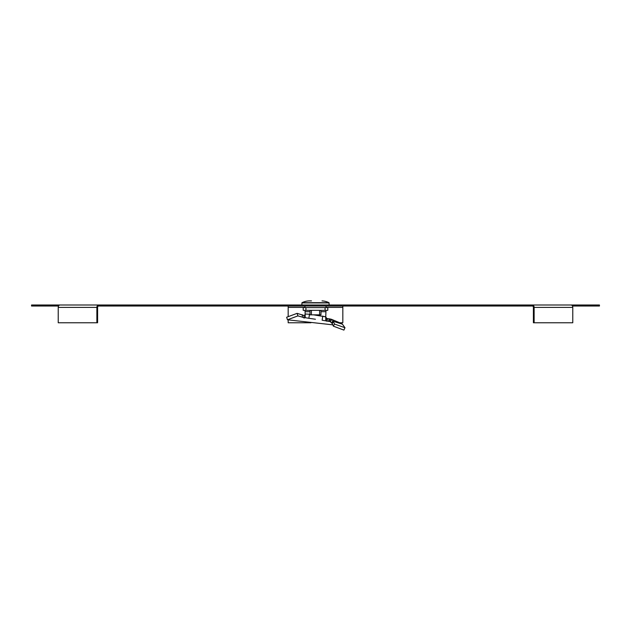 <?xml version="1.0" encoding="UTF-8"?>
<svg xmlns="http://www.w3.org/2000/svg" width="631" height="631" viewBox="0 0 631 631"><rect width="100%" height="100%" fill="white"/><g stroke="black" fill="none" stroke-linecap="round" stroke-linejoin="round"><path stroke-width="0.95" d="M572.475 306.027L585.789 306.027L585.789 305.002L571.087 305.002A2.39 1.688 90 0 1 572.774 307.392L572.774 322.764L533.4 322.764L533.4 307.392A1.365 0.97 -90 0 0 532.438 306.027L532.438 305.002L571.087 305.002M128.298 306.027L502.702 306.027L502.702 305.002L128.298 305.002L128.298 306.027L98.562 306.027L98.562 305.002L45.211 305.002L45.211 306.027L58.525 306.027M534.126 322.764L534.126 307.392A2.39 1.688 -90 0 0 532.438 305.002L517.736 305.002L517.736 306.027L532.438 306.027M585.789 306.027L599.45 306.027L599.45 305.002L585.789 305.002M45.211 306.027L31.55 306.027L31.55 305.002L45.211 305.002M128.298 305.002L98.562 305.002A2.39 1.688 -90 0 0 96.874 307.392L96.874 322.764L97.6 322.764L97.6 307.392A1.365 0.97 -90 0 1 98.562 306.027M517.736 305.002L502.702 305.002M517.736 306.027L502.702 306.027M326.038 307.392L342.83 307.392L342.83 306.027M288.17 316.667L288.17 306.027M342.83 307.392L342.83 322.764L339.762 322.764M288.17 319.996L288.17 322.764L310.941 322.764M113.264 305.002L113.264 306.027M59.913 305.002A2.39 1.688 90 0 0 58.226 307.392L58.226 322.764L96.874 322.764M326.03 307.597L326.061 306.027M304.97 307.597L304.939 306.027M311.485 300.9L308.985 300.9A17.084 17.084 0 0 0 302.02 302.699L301.839 305.002M322.015 300.9A17.084 17.084 0 0 1 328.98 302.699L329.161 305.002M308.985 300.9L311.399 300.9M320.966 310.334L320.966 314.845L310.034 314.845L310.034 310.334M319.601 314.845L319.601 310.334M311.399 310.334L311.399 314.845M334.469 324.034L333.018 320.587L331.291 319.231L341.497 323.506L342.428 324.192L333.539 321.384L332.206 323.522L333.381 326.172L343.903 330.1L344.976 327.726L334.469 324.034L333.381 326.172M332.206 323.522L330.447 321.849L331.535 319.341L326.74 318.418L325.746 320.8L325.746 316.849L313.615 314.845M286.648 317.235L287.484 319.799L297.903 315.886L297.114 313.347L286.648 317.235M310.034 314.317L309.49 314.23L308.875 318.284L305.254 317.701L305.018 314.877L303.905 315.468L297.114 313.347M302.139 314.656L302.541 317.204L297.903 315.886M305.254 317.701L304.174 318.016L302.541 317.204M309.49 314.23L305.254 314.033L305.018 314.877M305.01 310.334L305.23 317.125M305.932 307.597L303.203 307.597L303.203 310.334L327.797 310.334L327.797 307.597L305.932 307.597L305.932 310.334M325.99 310.334L325.746 316.849L322.354 316.107M326.724 318.466L325.746 316.849M329.366 318.758L328.459 321.305L322.125 320.217L322.741 316.163M330.431 318.97L329.485 321.518L328.459 321.305M330.881 322.102L330.242 321.747M342.428 324.192L344.976 327.726M332.884 324.847L287.484 319.799M308.875 318.284L315.429 319.239M320.114 315.776L313.788 314.869M534.126 307.392L572.774 307.392M288.17 307.392L304.962 307.392M96.874 307.392L58.226 307.392M329.13 302.935L301.87 302.935M328.98 302.699L302.02 302.699M303.905 315.468L304.174 318.016M325.068 307.597L325.068 310.334M327.655 318.726L326.826 321.274M333.018 320.587L331.748 322.875M305.254 311.698L310.034 311.698M320.966 311.698L325.746 311.698"/></g></svg>
